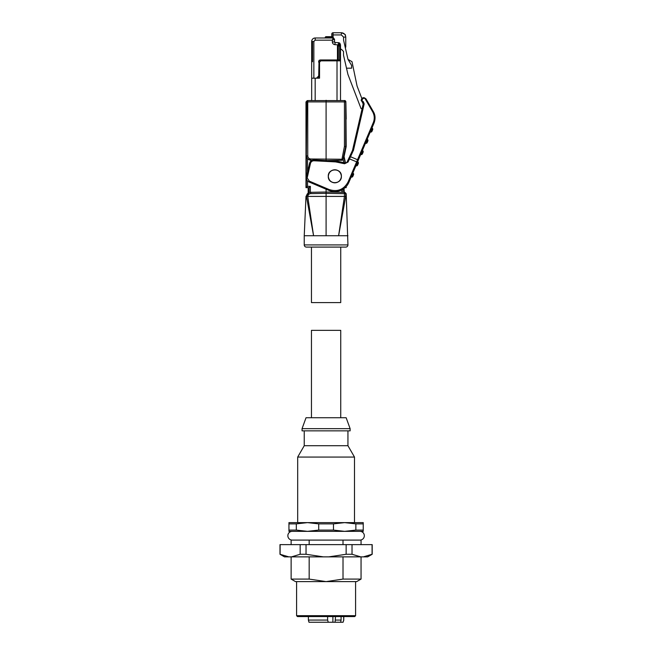 <?xml version="1.0" encoding="UTF-8"?>
<svg xmlns="http://www.w3.org/2000/svg" width="655" height="655" viewBox="0 0 655 655"><rect width="100%" height="100%" fill="white"/><g stroke="black" fill="none" stroke-linecap="round" stroke-linejoin="round"><path stroke-width="0.98" d="M306.425 247.091L345.758 247.091L306.425 247.091A2.186 2.186 0 0 1 304.239 244.913L304.239 235.734L306.016 235.734M345.758 247.091A2.186 2.186 0 0 0 347.944 244.913L304.239 244.913M347.944 244.913L346.192 193.675L344.44 192.357A1.31 1.31 91 0 1 345.725 193.667L344.44 193.667L344.44 196.402L307.711 196.402L313.573 235.734L305.345 235.734M344.006 188.534L344.44 193.667L326.092 193.348L326.092 192.03L310.355 192.316L326.092 192.03L326.092 189.205M307.539 186.356L306.303 187.666L306.303 155.931L307.539 158.96L310.748 160.303C307.744 159.574 306.319 158.117 306.458 155.931L307.744 155.931L307.744 100.583L305.991 101.902L305.991 187.666L309.111 187.666L310.355 186.356L307.539 186.356L307.539 180.952M345.529 162.939L344.063 156.594L343.023 159.255A1.31 1.31 89 0 1 341.763 160.295L326.689 160.557L341.763 160.295L344.44 146.401L345.725 146.54L345.725 101.893A1.31 1.31 -89 0 0 344.44 100.583L307.744 100.583A1.31 1.31 -91 0 0 306.458 101.893L305.991 101.902M345.996 118.842L345.873 101.893L344.44 101.893L344.587 100.592L340.51 100.518L344.587 100.592C345.005 100.338 345.431 100.772 345.873 101.893A1.31 1.31 -89 0 0 344.587 100.592M312.378 160.139A4.372 4.372 0 0 0 309.586 163.275A4.372 4.372 0 0 1 312.378 160.139L314.064 159.951L314.023 160.77C312.181 160.811 310.986 161.72 310.437 163.472L309.586 163.275L306.425 176.94A4.372 4.372 0 0 0 308.98 181.943L328.851 190.384A15.294 15.294 0 0 0 348.91 182.278L357.45 162.162L349.508 158.928L348.042 162.063L344.579 163.75L335.589 161.9L335.63 161.024L314.064 159.951L324.945 160.467M338.438 42.673A2.186 2.186 0 0 1 339.912 43.353L340.51 44.851L338.324 44.851L338.438 42.673L335.065 42.493A0.565 0.565 0 0 1 334.525 41.928L334.525 39.308L332.339 40.176L333.215 37.99L315.17 37.99L315.17 40.176L332.339 40.176L332.339 41.928C332.494 43.525 333.362 44.442 334.951 44.679L338.324 44.851L338.324 45.768L337.456 45.768L337.456 59.973L319.05 60.358M311.452 247.091L311.452 302.594L340.731 302.594L340.731 247.091M347.944 235.734L313.573 235.734L306.622 197.401M334.828 169.743L334.828 169.792C330.906 170.202 328.736 172.371 328.319 176.301A6.509 6.509 0 0 1 334.828 169.792A6.509 6.509 0 0 1 341.345 176.301A6.509 6.509 0 0 1 334.828 182.81A6.509 6.509 0 0 1 328.319 176.301C328.736 180.231 330.906 182.401 334.828 182.81L334.828 182.86M341.28 177.456L341.28 177.178C340.518 180.641 338.365 182.516 334.828 182.81M328.278 176.301C327.795 167.999 341.771 167.688 341.386 176.301C341.869 184.604 327.893 184.915 328.278 176.301M362.592 102.606L363.165 104.194L364.172 103.924L363.369 101.721L362.592 102.614L361.134 100.264C362.1 97.39 363.738 96.948 366.03 98.954L373.276 111.514C375.356 114.92 375.593 118.817 373.989 123.189L357.45 162.162C358.105 160.606 358.105 160.606 357.45 162.162C358.105 160.606 358.105 160.606 357.45 162.162M364.065 97.66L361.756 98.569M362.592 102.614L363.165 104.194L352.48 150.478L349.631 156.586L350.515 156.733L349.508 158.928L348.763 158.461C349.475 156.93 349.475 156.93 348.763 158.461C349.475 156.93 349.475 156.93 348.763 158.461L347.248 161.695A2.186 2.186 0 0 1 344.784 162.899L338.275 161.4L344.784 162.899L344.579 163.75M346.192 196.402L345.725 196.402L338.61 235.734L344.44 196.402M310.773 217.051L310.503 215.176M304.239 235.734L305.991 196.402L309.185 192.57L310.355 192.316L310.355 186.356M307.711 196.402L306.319 196.402M326.092 235.734L326.092 193.348L310.74 193.61C309.037 193.782 308.038 194.715 307.752 196.402M344.473 196.402L345.725 196.402L345.725 193.667L346.192 193.675M307.547 193.634L306.941 194.412M310.74 193.61L310.74 192.3C308.251 192.562 306.827 193.929 306.458 196.402L307.326 194.052M307.793 193.52L308.341 193.069M310.355 192.316L308.177 192.897L305.991 196.402M308.177 192.897L308.177 187.666M344.44 192.357L326.092 192.03M341.82 189.901L341.82 192.308L343.064 192.333L343.064 189.189M341.894 160.295L343.114 159.402L343.875 162.694M334.828 169.792C338.365 170.087 340.518 171.962 341.28 175.425L341.28 175.147M345.512 187.248L345.881 187.657L345.07 187.666L346.192 187.666L346.192 186.544M310.617 160.303L311.952 160.319M326.092 160.524L326.092 100.264M307.744 155.931C307.932 157.757 308.931 158.772 310.748 158.993L310.748 160.303M311.674 78.199L313.851 78.199L313.851 41.486L311.674 41.486L311.674 100.518L307.744 100.583M344.063 156.594L346.192 146.589L345.725 146.54L343.023 159.255L310.748 158.993M315.17 100.452L315.17 78.199L319.534 78.199L319.534 62.16L320.844 60.849L337.014 60.849L337.014 100.452M315.17 78.199L313.851 78.199M340.51 100.518L340.51 46.865L339.634 45.989L340.51 46.865L340.51 45.768L338.324 45.768L338.324 59.973L337.456 59.973M338.324 45.989L339.634 45.989L339.634 59.973L340.51 60.849A0.876 0.876 0 0 0 339.634 59.973L320.844 59.973A2.186 2.186 0 0 0 318.666 62.16L319.534 62.16M319.042 60.358L318.666 78.199M345.987 118.342L346.192 146.589M340.51 60.849L337.014 60.849L337.014 59.973L338.324 59.973M318.666 76.013L316.48 78.199M338.275 161.4A15.294 15.294 0 0 0 335.63 161.024A15.294 15.294 0 0 1 338.275 161.4L338.078 162.252M310.437 163.472L307.195 177.923L309.324 181.14L329.195 189.573C337.571 192.152 343.875 189.606 348.108 181.934L357.54 159.714L350.515 156.733L353.315 150.511M350.982 177.399A0.434 0.434 0 0 1 351.448 177.137A1.31 1.31 0 0 0 352.849 176.351A1.31 1.31 0 0 1 351.448 177.137A0.434 0.434 0 0 0 350.982 177.399L352.988 172.674A0.434 0.434 0 0 0 353.119 173.19A1.31 1.31 0 0 1 353.528 174.746L352.849 176.351L353.528 174.746A1.31 1.31 0 0 0 353.119 173.19A0.434 0.434 0 0 1 352.988 172.674M360.545 154.875A0.434 0.434 0 0 1 361.011 154.613A1.31 1.31 0 0 0 362.411 153.827A1.31 1.31 0 0 1 361.011 154.613A0.434 0.434 0 0 0 360.545 154.875L362.551 150.151A0.434 0.434 0 0 0 362.682 150.666A1.31 1.31 0 0 1 363.091 152.222L362.411 153.827L363.091 152.222A1.31 1.31 0 0 0 362.682 150.666A0.434 0.434 0 0 1 362.551 150.151M318.666 61.283L319.976 59.973M349.311 157.274L348.714 158.559M365.326 143.609A0.434 0.434 0 0 1 365.793 143.347A1.31 1.31 0 0 0 367.193 142.561L367.873 140.956A1.31 1.31 0 0 0 367.463 139.4A0.434 0.434 0 0 1 367.332 138.885A0.434 0.434 0 0 0 367.463 139.4A1.31 1.31 0 0 1 367.873 140.956L367.193 142.561A1.31 1.31 0 0 1 365.793 143.347A0.434 0.434 0 0 0 365.326 143.609M358.31 163.48L357.63 165.093L358.31 163.48A1.31 1.31 0 0 0 357.9 161.932A0.434 0.434 0 0 1 357.769 161.408M355.763 166.133A0.434 0.434 0 0 1 356.23 165.879A1.31 1.31 0 0 0 357.63 165.093A1.31 1.31 0 0 1 356.23 165.879A0.434 0.434 0 0 0 355.763 166.133M370.108 132.351A0.434 0.434 0 0 1 370.574 132.089A1.31 1.31 0 0 0 371.974 131.303A1.31 1.31 0 0 1 370.574 132.089L372.245 128.143A0.434 0.434 0 0 1 372.106 127.619A0.434 0.434 0 0 0 372.245 128.143A1.31 1.31 0 0 1 372.654 129.69L371.974 131.303L372.654 129.69A1.31 1.31 0 0 0 372.245 128.143M373.989 123.189L373.284 122.624L357.54 159.714L358.244 160.278M375.012 117.261L373.276 111.514L372.613 111.727C374.545 115.255 374.766 118.891 373.284 122.624M334.517 39.308L332.339 36.68A0.876 0.876 0 0 1 333.215 37.556L331.029 37.556L331.029 37.99M340.51 45.768L340.51 44.851M311.674 41.486A3.496 3.496 -145.4 0 1 315.17 37.99L323.685 37.99L315.17 37.99M366.03 98.954L365.367 99.167C363.681 96.391 360.275 100.772 363.369 101.721M352.48 150.478L353.405 150.544L364.172 103.924M362.149 108.607L361.052 108.607L347.936 74.441L343.531 55.257L343.531 51.45L341.345 49.264L340.51 49.264M333.084 37.098L332.339 36.68L333.084 37.098L333.084 34.936L331.774 34.936L331.774 36.68L332.339 36.68L326.092 36.68A0.876 0.876 101.3 0 0 325.216 37.556L325.216 37.99M346.495 68.186L351.612 68.186L351.612 65.418L347.985 59.359L352.005 61.676L357.065 86.034L361.838 98.479M331.774 34.936L331.774 34.06A1.31 1.31 0 0 1 333.084 32.75L341.386 32.75L333.084 32.75L333.084 34.936L341.386 34.936L343.572 37.122L343.572 40.143L347.985 59.359M334.525 39.308L333.215 37.556M332.339 41.928L334.525 41.928L335.065 42.493L334.951 44.679M343.572 40.143L345.414 48.151M345.111 46.865L344.374 43.648M345.758 47.152L345.758 37.122L343.572 37.081M288.945 523.877L288.945 531.352L307.523 531.352L296.322 530.091L296.322 523.877L288.945 523.877L288.945 522.616L307.523 522.616L318.715 523.877L318.715 530.091L307.523 531.352L359.955 531.352A4.372 4.372 0 0 1 364.327 535.725A4.372 4.372 0 0 1 359.955 540.097M292.228 531.352A4.372 4.372 0 0 0 287.856 535.725A4.372 4.372 0 0 0 292.228 540.097M355.861 530.091L344.661 531.352L333.469 530.091L333.469 523.877L344.661 522.616L363.238 522.616L363.238 523.877L355.861 523.877L355.861 530.091L363.238 530.091L363.238 523.877M363.238 530.091L363.238 531.352L295.037 531.352M304.239 445.711L347.944 445.711L354.494 457.067L297.689 457.067L304.239 445.711L304.239 430.851M318.715 530.091L333.469 530.091M318.715 523.877L333.469 523.877M350.122 428.665L350.122 430.851L302.053 430.851L302.053 428.665L306.032 417.734L346.151 417.734L350.122 428.665L302.053 428.665M340.731 417.734L340.731 330.341L311.452 330.341L311.452 417.734M355.591 615.692L354.715 616.568L297.468 616.568L296.592 615.692L355.591 615.692L355.591 581.607M335.516 616.568L335.09 622.25L308.98 622.25L308.39 620.064L327.615 620.064L327.615 616.568M296.322 523.877L307.523 522.616L344.661 522.616L355.861 523.877M288.945 530.091L296.322 530.091M291.131 544.633L291.131 540.097L361.052 540.097L361.052 544.633M343.015 556.865L343.015 579.085L326.092 581.607L295.503 581.607L291.131 579.085L309.168 579.085L309.168 556.865M309.168 544.633L309.168 540.097M343.015 540.097L343.015 544.633M343.015 579.085L361.052 579.085L361.052 556.865M361.052 579.085L356.68 581.607L326.092 581.607L309.168 579.085M343.719 616.568L343.719 620.064L343.793 616.568M335.516 620.064L341.075 620.064L341.075 616.568M343.719 620.064L343.064 622.25L343.793 620.064M343.064 622.25L340.649 622.25L341.075 620.064M335.09 622.25L340.649 622.25M332.887 622.25L332.887 616.568M328.278 622.25L327.615 620.064M352.022 544.633L352.022 554.269L360.692 556.865L363.394 556.865L372.196 554.269L372.196 544.633L279.988 544.633L279.988 554.269L288.79 556.865L291.483 556.865L300.162 554.269L300.162 544.633M306.041 544.633L306.041 554.269L323.398 556.865L328.785 556.865L346.143 554.269L346.143 544.633M372.196 554.269L367.692 556.865L363.394 556.865L372.073 554.269L372.073 544.633M280.111 544.633L280.111 554.269M323.398 556.865L291.483 556.865M288.79 556.865L284.491 556.865L279.988 554.269M360.692 556.865L328.785 556.865M300.162 554.269L306.041 554.269M346.143 554.269L352.022 554.269M345.332 192.726A1.31 0.753 135 0 0 344.448 192.717M307.735 100.985A1.31 0.753 135 0 0 306.843 101.893L306.303 155.931M344.44 146.401L344.44 101.893L306.843 101.893M345.332 100.96A1.31 0.753 135 0 0 344.448 100.952M307.285 177.137L306.425 176.94M339.912 43.353L338.324 44.851M309.119 192.586L309.119 187.657M307.539 172.118L307.539 158.96M345.881 187.657L345.881 186.871M343.744 156.602L345.21 162.956M320.844 59.973L320.844 60.849M314.023 160.77L335.589 161.9M345.873 101.893L346.192 119.054M313.851 41.486L315.17 40.176M348.108 181.934L348.91 182.278M329.195 189.573L328.851 190.384M309.324 181.14L308.98 181.943M348.042 162.063L347.248 161.695M367.873 140.956A1.31 1.31 0 0 0 367.463 139.4L365.793 143.347M357.9 161.932L356.23 165.879M353.119 173.19L351.448 177.137A1.31 1.31 0 0 0 352.849 176.351A1.31 1.31 0 0 1 351.448 177.137M362.682 150.666L361.011 154.613M365.367 99.167L372.613 111.727M327.402 37.99L327.402 37.556L331.029 37.556L331.029 36.68M327.402 36.68L327.402 37.556L325.216 37.556M312.541 41.486L312.541 61.726M331.774 34.06A1.31 1.31 0 0 1 333.084 32.75M342.737 32.971L341.386 32.75C344.039 33.012 345.496 34.469 345.758 37.122L345.422 35.444C345.39 35.673 345.422 33.536 341.386 32.75L341.386 33.945M345.758 37.122L345.357 35.288C345.799 34.74 344.473 33.888 341.386 32.75M354.494 522.616L354.494 457.067M347.944 445.711L347.944 430.851M308.39 620.064L308.39 616.568M297.689 522.616L297.689 457.067M291.131 579.085L291.131 556.865M296.592 615.692L296.592 581.607"/></g></svg>
